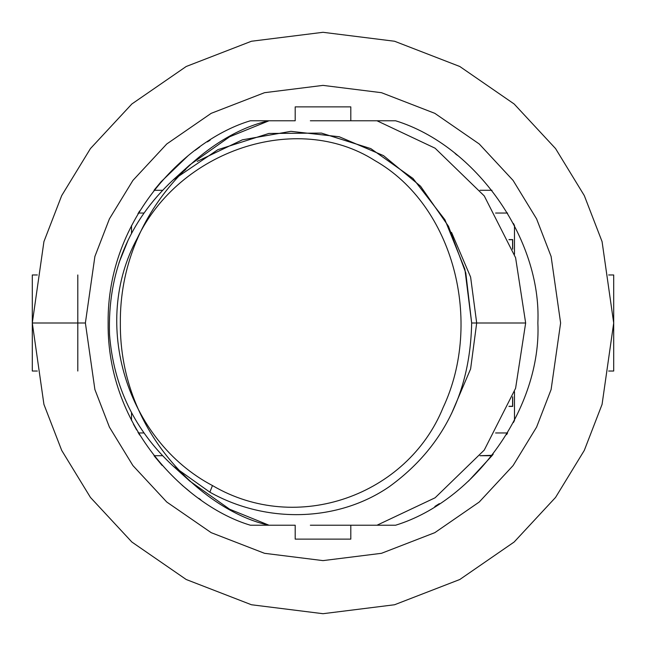 <?xml version="1.0" encoding="UTF-8"?>
<svg xmlns="http://www.w3.org/2000/svg" width="646" height="646" viewBox="0 0 646 646"><rect width="100%" height="100%" fill="white"/><g stroke="black" fill="none" stroke-linecap="round" stroke-linejoin="round"><path stroke-width="0.97" d="M476.691 323L470.611 277.069L451.522 232.374L470.611 277.069L476.691 323L470.611 368.931L451.522 413.626M376.998 120.778L435.097 148.209L484.266 195.932L515.597 257.714L525.658 323L515.597 388.286L484.266 450.068L435.097 497.791L376.998 525.222L435.097 497.791L484.266 450.068L515.597 388.286L525.658 323L515.597 257.714L484.266 195.932L435.097 148.209L376.998 120.778M197.216 161.387L242.339 139.835L290.926 131.34L339.223 136.742L383.482 155.613L420.578 186.242L448.486 226.278L465.798 272.919L471.669 323C470.183 393.325 442.768 447.856 389.425 486.583C338.407 521.798 266.774 524.1 209.853 492.179L173.096 466.016L189.633 480.979L229.629 509.218L269.002 525.222C208.133 512.456 119.413 436.002 120.342 323C119.413 209.998 208.133 133.544 269.002 120.778L229.629 136.782L189.633 165.021L173.096 179.984L185.701 169.518M118.993 262.736L128.142 240.134M471.669 323L525.658 323L471.669 323L464.886 269.229L444.933 219.761L413.004 178.466L370.82 148.612L321.45 133.092L268.881 133.456L217.88 149.67L173.08 180C128.691 221.425 107.502 272.919 109.521 334.491C113.575 386.639 134.764 430.486 173.096 466.008L209.853 492.179C266.774 524.1 338.407 521.798 389.425 486.583C442.768 447.856 470.183 393.325 471.669 323M350.802 120.778L395.602 120.778L350.802 120.778L350.802 106.873L295.198 106.873L295.198 120.778L250.398 120.778C188.026 139.221 106.929 217.169 108.132 323C106.929 428.831 188.026 506.779 250.398 525.222L295.198 525.222L295.198 539.127L350.802 539.127L350.802 525.222L395.602 525.222C475.908 500.488 541.719 406.94 537.868 323C541.719 239.06 475.908 145.511 395.602 120.778C475.908 145.511 541.719 239.06 537.868 323C541.719 406.94 475.908 500.488 395.602 525.222L350.802 525.222L350.802 539.127L295.198 539.127L295.198 525.222L250.398 525.222C188.026 506.779 106.929 428.831 108.132 323C106.929 217.169 188.026 139.221 250.398 120.778L295.198 120.778L295.198 106.873L350.802 106.873L350.802 120.778L310.355 120.778M310.355 525.222L350.802 525.222M212.461 485.558C297.281 535.453 407.561 495.151 443.059 407.691C483.256 322.257 454.146 205.525 374.728 160.491C296.425 110.579 178.99 150.712 137.267 238.309C90.706 323.501 126.519 440.338 212.461 485.558C126.519 440.338 90.706 323.501 137.267 238.309C178.99 150.712 296.425 110.579 374.728 160.491C454.146 205.525 483.256 322.257 443.059 407.691C407.561 495.151 297.281 535.453 212.461 485.558L209.853 492.179L212.461 485.558M513.409 223.451L514.482 225.527L513.417 223.451M138.406 213.043L137.905 213.874L138.406 213.043L143.969 213.043L138.406 213.043L139.657 210.959M131.518 420.473L131.518 412.576L131.518 420.473M133.423 424.131L136.661 429.978L133.423 424.131M139.657 435.041L138.406 432.957L143.961 432.957L138.406 432.957L137.905 432.117L138.438 433.014M507.07 433.829L507.603 432.957L495.595 432.957L507.595 432.957L506.593 434.629M513.409 422.557L514.482 420.473L513.409 422.557M512.714 239.585L512.714 249.211L512.714 239.585L508.951 239.585L512.714 239.585M512.714 396.789L512.714 406.415L508.951 406.415L512.714 406.415L512.714 396.789M491.986 190.287L479.97 190.287L491.986 190.287M162.534 190.287L154.014 190.287L162.534 190.287M495.595 213.043L507.595 213.043L495.595 213.043M514.482 225.527L514.482 254.282L514.482 225.527M514.482 391.718L514.482 420.473L514.482 391.718M154.014 455.713L162.542 455.713L154.014 455.713M492.292 455.317L479.97 455.713L491.986 455.713L493.173 454.178M131.518 233.424L131.518 225.527L131.518 233.424M85.385 323L94.889 389.53L109.416 427.127L132.906 465.572L166.757 502.023L211.177 532.659L264.513 553.307L323 560.615L381.487 553.307L434.823 532.659L479.243 502.023L513.094 465.572L536.584 427.127L551.111 389.53L560.615 323L551.111 256.47L536.584 218.873L513.094 180.428L479.243 143.977L434.823 113.341L381.487 92.693L323 85.385L264.513 92.693L211.177 113.341L166.757 143.977L132.906 180.428L109.416 218.873L94.889 256.47L85.385 323L94.889 256.47L109.416 218.873L132.906 180.428L166.757 143.977L211.177 113.341L264.513 92.693L323 85.385L381.487 92.693L434.823 113.341L479.243 143.977L513.094 180.428L536.584 218.873L551.111 256.47L560.615 323L551.111 389.53L536.584 427.127L513.094 465.572L479.243 502.023L434.823 532.659L381.487 553.307L323 560.615L264.513 553.307L211.177 532.659L166.757 502.023L132.906 465.572L109.416 427.127L94.889 389.53L85.385 323L32.3 323L43.928 241.604L61.693 195.617L90.44 148.58L131.857 103.982L186.201 66.498L251.439 41.247L323 32.3L394.561 41.247L459.799 66.498L514.143 103.982L555.56 148.58L584.307 195.617L602.072 241.604L613.7 323L602.072 404.396L584.307 450.383L555.56 497.42L514.143 542.018L459.799 579.502L394.561 604.753L323 613.7L251.439 604.753L186.201 579.502L131.857 542.018L90.44 497.42L61.693 450.383L43.928 404.396L32.3 323L43.928 404.396L61.693 450.383L90.44 497.42L131.857 542.018L186.201 579.502L251.439 604.753L323 613.7L394.561 604.753L459.799 579.502L514.143 542.018L555.56 497.42L584.307 450.383L602.072 404.396L613.7 323L602.072 241.604L584.307 195.617L555.56 148.58L514.143 103.982L459.799 66.498L394.561 41.247L323 32.3L251.439 41.247L186.201 66.498L131.857 103.982L90.44 148.58L61.693 195.617L43.928 241.604L32.3 323L85.385 323M77.803 274.97L77.803 371.03L77.803 274.97M613.7 274.97L613.7 371.03L613.7 274.97L608.645 274.97L613.7 274.97M608.645 371.03L613.7 371.03L608.645 371.03M32.3 371.03L32.3 274.97L32.3 371.03L37.355 371.03L32.3 371.03M37.355 274.97L32.3 274.97L37.355 274.97M457.425 155.379L455.147 153.578M210.152 140.15L207.382 141.894M199.646 147.07L195.132 150.324M187.776 156.025L161.088 181.752M160.927 181.93L154.459 189.73M434.847 506.464L439.328 503.646M468.495 481.108L491.986 455.713M154.402 456.197L162.114 465.411M182.035 485.162L189.577 491.42M198.798 498.332L200.736 499.689M512.585 406.294L509.008 406.294L512.585 406.294L512.585 397.137L512.585 406.294M512.585 239.706L509.008 239.706L512.585 239.706L512.585 248.863L512.585 239.706"/></g></svg>
